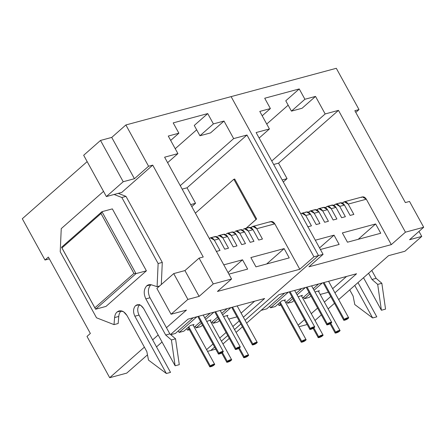 <?xml version="1.0" encoding="UTF-8"?>
<svg xmlns="http://www.w3.org/2000/svg" width="446" height="446" viewBox="0 0 446 446"><rect width="100%" height="100%" fill="white"/><g stroke="black" fill="none" stroke-linecap="round" stroke-linejoin="round"><path stroke-width="0.67" d="M218.947 353.221C216.483 354.988 221.556 353.622 222.688 352.217C225.152 350.45 220.079 351.816 218.947 353.221L223.206 351.403L222.688 352.217L218.429 354.029L218.947 353.221L198.637 316.281L218.947 353.221M235.917 348.655C233.453 350.417 238.526 349.051 239.664 347.646C242.128 345.879 237.049 347.25 235.917 348.655L240.177 346.837L239.664 347.646L235.399 349.463L235.917 348.655L215.608 311.709L235.917 348.655M252.888 344.083C250.423 345.845 255.497 344.479 256.634 343.074C259.098 341.313 254.025 342.679 252.888 344.083L257.147 342.266L256.634 343.074L252.375 344.892L252.888 344.083L232.578 307.138L252.888 344.083M210.328 366.004C207.864 367.766 212.937 366.4 214.074 364.995C216.539 363.234 211.46 364.599 210.328 366.004L214.587 364.187L214.074 364.995L209.81 366.813L210.328 366.004L188.792 326.829L210.328 366.004M227.298 361.433C224.834 363.195 229.907 361.829 231.045 360.424C233.509 358.662 228.436 360.028 227.298 361.433L231.558 359.615L231.045 360.424L226.785 362.241L227.298 361.433L222.376 352.474L227.298 361.433M244.269 356.861C241.804 358.629 246.883 357.263 248.015 355.852C250.479 354.091 245.406 355.456 244.269 356.861L248.534 355.044L248.015 355.852L243.756 357.67L244.269 356.861L239.346 347.902L244.269 356.861M90.36 333.452L48.363 257.069L90.36 333.452L86.992 336.418L109.694 377.706L126.748 373.112L147.481 354.849L126.748 373.112L109.694 377.706L86.992 336.418L90.36 333.452M231.112 96.62L318.505 255.586L245.06 320.278L318.505 255.586L313.928 256.818L246.967 135.015L187.041 187.805L195.549 203.287L191.774 206.609L195.549 203.287L187.041 187.805L182.158 189.115L187.041 187.805L246.967 135.015L313.928 256.818L299.79 269.272L313.928 256.818L318.505 255.586L231.112 96.62L125.878 124.964L148.574 166.252L152.733 165.131L203.242 257.002L199.083 258.123L213.266 283.924L199.128 296.384L187.894 299.405L171.063 314.235L186.456 310.093L166.453 327.704L186.456 310.093L171.063 314.235L156.875 288.428L173.711 273.599L187.894 299.405L199.128 296.384L184.939 270.577L173.711 273.599L184.939 270.577L199.083 258.123L203.242 257.002L152.733 165.131L121.764 192.416L106.371 196.558L83.67 155.269L100.506 140.44L111.734 137.418L125.878 124.964L231.112 96.62L318.505 255.586L245.06 320.278L318.505 255.586L323.082 254.354L318.505 255.586L231.112 96.62L336.306 68.294L231.112 96.62M240.873 323.969L234.524 329.561L240.873 323.969M227.744 335.531L221.394 341.129L227.744 335.531M214.615 347.1L210.768 350.489L214.615 347.1L210.768 350.489L207.535 351.359L215.747 349.146L210.768 350.489L214.615 347.1M234.323 179.281L234.663 178.985L256.651 218.986L246.198 228.19L256.651 218.986L234.663 178.985L234.323 179.281M269.858 222.097C271.625 220.932 273.281 221.517 274.82 223.853L299.79 269.272L274.82 223.853L256.768 228.714L262.443 239.039L258.697 240.048L253.021 229.723L249.069 227.421L244.33 228.698L248.283 231L253.021 229.723L248.283 231L253.958 241.325L250.212 242.334L244.536 232.009L240.584 229.701L235.845 230.983L239.797 233.286L244.536 232.009L239.797 233.286L245.473 243.611L241.726 244.62L236.051 234.295L232.098 231.987L227.36 233.264L231.312 235.572L236.051 234.295L231.312 235.572L236.988 245.897L233.241 246.906L227.566 236.581L223.613 234.273L218.875 235.549L222.827 237.857L227.566 236.581L222.827 237.857L228.503 248.182L224.756 249.186L219.081 238.866L215.128 236.558L210.384 237.835L214.342 240.143L219.081 238.866L214.342 240.143L220.017 250.462L216.271 251.472L220.017 250.462L214.342 240.143C212.798 237.802 211.148 237.216 209.375 238.387L210.384 237.835M217.815 322.023L213.071 323.3L212.224 321.761L213.071 323.3L217.815 322.023L219.499 320.54L217.815 322.023M239.574 230.253C241.342 229.088 242.998 229.673 244.536 232.009L250.212 242.334L253.958 241.325L248.283 231C246.744 228.664 245.088 228.079 243.321 229.244L244.33 228.698M200.845 326.595L196.101 327.871L195.253 326.327L196.101 327.871L200.845 326.595L202.529 325.112L200.845 326.595M222.604 234.825C224.371 233.654 226.027 234.239 227.566 236.581L233.241 246.906L236.988 245.897L231.312 235.572C229.768 233.236 228.118 232.65 226.345 233.815L227.36 233.264M231.089 232.539C232.857 231.368 234.512 231.959 236.051 234.295L241.726 244.62L245.473 243.611L239.797 233.286C238.259 230.95 236.603 230.365 234.836 231.53L235.845 230.983M189.399 329.678L187.615 330.157L186.768 328.613L187.615 330.157L189.399 329.678M214.119 237.11C215.886 235.94 217.542 236.525 219.081 238.866L224.756 249.186L228.503 248.182L222.827 237.857C221.283 235.516 219.633 234.93 217.86 236.101L218.875 235.549M183.875 331.166L179.13 332.443L178.283 330.899L179.13 332.443L183.875 331.166L190.303 325.502L194.049 324.493L193.185 325.251L194.049 324.493L190.303 325.502L183.875 331.166M175.389 333.452L170.779 334.69L175.389 333.452L193.224 317.736L175.389 333.452M217.431 291.455L299.79 269.272L217.431 291.455L231.569 278.995L213.266 283.924L231.569 278.995L164.607 157.193L177.921 153.608L168.27 136.063L178.879 133.203L173.204 122.884L207.73 113.585L213.4 123.91L224.009 121.05L233.654 138.6L246.967 135.015L233.654 138.6L224.009 121.05L213.4 123.91L207.73 113.585L173.204 122.884L178.879 133.203L170.673 140.434L178.879 133.203L168.27 136.063L177.921 153.608L164.607 157.193L231.569 278.995L217.431 291.455M223.792 264.852L242.535 259.806L247.641 269.094L228.904 274.145L247.641 269.094L242.535 259.806L223.792 264.852M255.959 266.859L250.853 257.565L284.13 248.606L289.237 257.894L255.959 266.859L289.237 257.894L284.13 248.606L250.853 257.565L255.959 266.859M236.781 316.916L228.759 319.08L236.781 316.916M156.513 346.893L162.049 342.015L156.513 346.893M170.567 334.511L188.022 319.141L264.64 298.508L243.382 317.229L264.64 298.508L188.022 319.141L170.567 334.511M239.195 320.919L232.845 326.511L239.195 320.919M226.066 332.482L219.716 338.074L226.066 332.482M212.943 344.044L206.593 349.636L212.943 344.044M158.185 334.991L152.649 339.863L158.185 334.991M144.381 347.15L109.694 377.706L144.381 347.15M190.671 204.602L195.549 203.287L190.671 204.602M87.16 161.614L22.3 218.746L45.001 260.035L48.363 257.069L45.001 260.035L22.3 218.746L87.16 161.614M49.35 258.858L45.001 260.035L49.35 258.858M173.711 273.599L156.875 288.428L171.063 314.235L187.894 299.405L173.711 273.599M112.347 208.89L101.95 211.688L135.997 273.621L146.4 270.822L135.997 273.621L95.6 309.212L105.997 306.408L95.6 309.212L61.548 247.274L101.95 211.688L112.347 208.89L146.4 270.822L105.997 306.408L146.4 270.822L112.347 208.89M61.961 247.937L94.87 307.807L133.928 273.409L101.013 213.539L61.961 247.937L101.013 213.539L101.95 211.688L61.548 247.274L95.6 309.212L61.961 247.937M121.764 192.416L152.733 165.131L148.574 166.252L134.436 178.707L123.202 181.734L106.371 196.558L121.764 192.416M123.202 181.734L134.436 178.707L111.734 137.418L100.506 140.44L123.202 181.734L100.506 140.44L83.67 155.269L106.371 196.558L123.202 181.734M148.574 166.252L125.878 124.964L111.734 137.418L134.436 178.707L148.574 166.252M184.939 270.577L199.128 296.384L213.266 283.924L199.083 258.123L184.939 270.577M175.222 148.708L196.664 129.819L175.222 148.708M194.261 125.449L207.73 113.585L194.261 125.449L199.936 135.768L213.4 123.91L199.936 135.768L210.54 132.914L224.009 121.05L210.54 132.914L199.936 135.768L194.261 125.449M180.251 185.642L233.654 138.6L180.251 185.642M167.624 162.679L177.921 153.608L167.624 162.679M248.06 227.967C249.827 226.802 251.483 227.388 253.021 229.723L258.697 240.048L262.443 239.039L256.768 228.714C255.229 226.378 253.573 225.793 251.806 226.958L251.009 227.661L252.815 226.412L256.768 228.714L274.82 223.853L270.867 221.55L252.815 226.412M254.621 301.206L241.113 313.098L254.621 301.206M227.99 315.35L227.125 316.108L227.99 315.35L224.243 316.359L227.99 315.35M196.965 316.732L179.13 332.443L196.965 316.732M188.993 328.942L187.615 330.157L188.993 328.942M194.261 327.208L200.605 321.611L194.261 327.208M204.798 317.92L210.194 313.17L204.798 317.92M213.941 312.161L205.645 319.464L213.941 312.161M201.458 323.155L196.101 327.871L201.458 323.155M206.721 321.415L211.019 319.921L210.155 320.68L211.019 319.921L206.721 321.415M211.231 322.636L217.581 317.045L211.231 322.636M221.768 313.348L227.165 308.599L221.768 313.348M230.911 307.589L222.615 314.893L230.911 307.589M218.429 318.583L213.071 323.3L218.429 318.583M223.691 316.85L224.243 316.359L223.691 316.85M228.04 272.573L242.535 259.806L228.04 272.573M266.691 263.965L284.13 248.606L266.691 263.965M101.95 211.688L101.013 213.539L133.928 273.409L135.997 273.621L101.95 211.688M135.997 273.621L133.928 273.409L94.87 307.807L95.6 309.212L135.997 273.621M149.995 297.772C147.604 292.492 147.882 288.155 150.843 284.771L146.684 285.886C143.724 289.276 143.445 293.607 145.836 298.892L149.995 297.772L169.859 333.898L175.568 338.832L179.281 364.672L175.122 365.792L171.409 339.952L165.7 335.018L145.836 298.892C143.445 293.607 143.724 289.276 146.684 285.886C148.139 284.654 149.806 284.325 151.685 284.905L157.098 286.672L158.129 263.53L121.825 197.494L114.092 194.478L121.825 197.494L125.984 196.374L162.288 262.41L161.307 284.526L162.288 262.41L158.129 263.53L157.098 286.672L151.685 284.905L148.708 284.788L146.684 285.886L150.843 284.771C147.882 288.155 147.604 292.492 149.995 297.772L145.836 298.892L165.7 335.018L171.409 339.952L175.122 365.792L143.623 308.504L175.122 365.792L179.281 364.672L175.568 338.832L171.409 339.952L175.568 338.832L169.859 333.898L165.7 335.018L169.859 333.898L149.995 297.772M139.029 315.093C137.084 310.801 137.312 307.277 139.721 304.529C137.312 307.277 137.084 310.801 139.029 315.093L170.528 372.382L166.369 373.503L134.87 316.214L139.029 315.093L134.87 316.214C132.925 311.921 133.153 308.398 135.562 305.649C133.153 308.398 132.925 311.921 134.87 316.214L166.369 373.503L148.512 360.117L166.369 373.503L170.528 372.382L139.029 315.093M139.068 304.702L135.562 305.649C138.433 303.748 141.12 304.702 143.623 308.504L140.774 305.382L137.201 304.752L135.562 305.649L139.068 304.702M118.753 316.454C118.976 314.029 119.801 312.167 121.217 310.868L117.058 311.988C115.637 313.287 114.817 315.149 114.594 317.574L118.753 316.454L118.179 323.501L114.02 324.621L114.594 317.574C114.817 315.149 115.637 313.287 117.058 311.988C120.593 309.652 123.904 310.823 126.982 315.5L146.845 351.626L148.512 360.117L146.845 351.626L126.982 315.5L123.475 311.659L119.076 310.884L117.058 311.988L121.217 310.868C119.801 312.167 118.976 314.029 118.753 316.454L114.594 317.574L114.02 324.621L96.52 317.803L114.02 324.621L118.179 323.501L118.753 316.454M118.251 193.363L125.984 196.374L118.251 193.363M103.522 191.384L61.247 228.625L60.216 251.767L96.52 317.803L60.216 251.767L61.247 228.625L103.522 191.384M159.646 285.986L157.098 286.672L159.646 285.986M121.825 197.494L158.129 263.53L162.288 262.41L125.984 196.374L121.825 197.494M309.24 297.404L304.501 298.681L303.654 297.136L304.501 298.681L309.24 297.404L310.929 295.915L309.24 297.404M361.366 197.455C363.133 196.285 364.789 196.87 366.328 199.211L391.298 244.631L405.442 232.176L338.475 110.368L278.549 163.158L273.671 164.474L278.549 163.158L287.062 178.645L282.179 179.955L287.062 178.645L278.549 163.158L338.475 110.368L325.167 113.953L271.759 161L325.167 113.953L315.517 96.408L302.053 108.272L291.444 111.126L302.053 108.272L315.517 96.408L304.913 99.263L291.444 111.126L285.769 100.802L291.444 111.126L304.913 99.263L299.238 88.944L285.769 100.802L299.238 88.944L264.712 98.237L270.387 108.562L259.784 111.416L269.429 128.966L259.132 138.037L269.429 128.966L256.115 132.551L323.082 254.354L308.939 266.808L323.082 254.354L256.115 132.551L269.429 128.966L259.784 111.416L270.387 108.562L264.712 98.237L299.238 88.944L304.913 99.263L315.517 96.408L325.167 113.953L338.475 110.368L405.442 232.176L423.7 227.254L409.562 239.714L421.749 236.43L404.912 251.26L388.566 255.658L338.665 299.617L388.566 255.658L404.912 251.26L421.749 236.43L409.562 239.714L423.7 227.254L405.442 232.176L391.298 244.631L308.939 266.808L391.298 244.631L366.328 199.211L348.192 204.095L353.868 214.42L350.127 215.424L344.451 205.104L339.707 206.381C338.168 204.039 336.513 203.454 334.745 204.625L333.948 205.327L335.754 204.073L339.707 206.381L344.451 205.104L340.499 202.796L335.754 204.073M292.269 301.975L287.531 303.252L286.683 301.708L287.531 303.252L292.269 301.975L293.959 300.487L292.269 301.975M322.519 207.92C324.287 206.749 325.942 207.334 327.481 209.676L333.156 219.995L336.897 218.986L331.222 208.667L335.966 207.39L331.222 208.667C329.683 206.325 328.027 205.74 326.26 206.911L325.463 207.613L327.269 206.359L331.222 208.667L336.897 218.986L333.156 219.995L327.481 209.676L322.737 210.952C321.198 208.611 319.542 208.026 317.775 209.196L316.978 209.893L318.784 208.644L322.737 210.952L327.481 209.676L323.528 207.368L318.784 208.644M331.004 205.634C332.772 204.463 334.428 205.049 335.966 207.39L341.642 217.709L345.382 216.7L339.707 206.381L345.382 216.7L341.642 217.709L335.966 207.39L332.014 205.082L327.269 206.359M280.824 305.053L279.045 305.538L278.198 303.994L279.045 305.538L280.824 305.053M314.029 210.205C315.801 209.035 317.452 209.62 318.996 211.962L324.671 222.281L328.412 221.272L322.737 210.952L328.412 221.272L324.671 222.281L318.996 211.962L314.252 213.238C312.713 210.897 311.057 210.311 309.29 211.482L308.493 212.179L310.299 210.93L314.252 213.238L318.996 211.962L315.043 209.653L310.299 210.93M275.299 306.541L270.56 307.818L269.707 306.279L270.56 307.818L275.299 306.541L281.733 300.877L285.473 299.868L284.609 300.632L285.473 299.868L281.733 300.877L275.299 306.541M305.543 212.486C307.316 211.32 308.966 211.906 310.511 214.242L316.186 224.567L319.927 223.558L314.252 213.238L319.927 223.558L316.186 224.567L310.511 214.242L305.766 215.524C304.228 213.182 302.572 212.597 300.805 213.762L301.814 213.216L305.766 215.524L310.511 214.242L306.558 211.939L301.814 213.216M266.814 308.827L261.111 310.366L266.814 308.827L284.648 293.117L266.814 308.827M305.766 215.524L311.442 225.843L307.695 226.852L311.442 225.843L305.766 215.524M315.305 240.21L334.043 235.165L339.15 244.453L320.412 249.498L339.15 244.453L334.043 235.165L315.305 240.21M347.467 242.211L342.361 232.924L375.638 223.959L380.745 233.252L347.467 242.211L380.745 233.252L375.638 223.959L342.361 232.924L347.467 242.211M328.39 292.247L320.183 294.455L328.39 292.247M222.961 343.972L229.311 338.38L222.961 343.972M236.085 332.409L242.434 326.818L236.085 332.409M246.627 323.121L278.951 294.65L356.566 273.749L334.924 292.81L356.566 273.749L278.951 294.65L246.627 323.121M330.731 296.506L324.387 302.098L330.731 296.506M317.608 308.069L311.258 313.661L317.608 308.069M304.479 319.631L298.134 325.223L304.479 319.631M298.965 326.734L307.171 324.526L298.965 326.734M314.999 320.462L321.349 314.87L314.999 320.462M328.128 308.9L334.472 303.308L328.128 308.9M423.7 227.254L409.512 201.453L405.353 202.573L354.849 110.703L359.008 109.582L336.306 68.294L359.008 109.582L354.849 110.703L405.353 202.573L409.512 201.453L423.7 227.254M421.749 236.43L418.989 231.407L421.749 236.43M355.791 112.414L359.008 109.582L355.791 112.414M270.387 108.562L262.187 115.787L270.387 108.562M266.73 124.06L288.172 105.172L266.73 124.06M287.062 178.645L283.288 181.968L287.062 178.645M339.49 203.348C341.257 202.177 342.913 202.763 344.451 205.104L350.127 215.424L353.868 214.42L348.192 204.095C346.653 201.754 344.998 201.168 343.23 202.339L342.433 203.041L344.24 201.787L348.192 204.095L366.328 199.211L362.375 196.903L344.24 201.787M346.548 276.448L332.655 288.685L346.548 276.448M319.414 290.731L318.555 291.489L319.414 290.731L315.673 291.74L319.414 290.731M288.395 292.108L270.56 307.818L288.395 292.108M280.423 304.323L279.045 305.538L280.423 304.323M285.685 302.583L292.035 296.991L285.685 302.583M296.228 293.301L301.624 288.545L296.228 293.301M305.365 287.536L297.075 294.839L305.365 287.536M292.883 298.536L287.531 303.252L292.883 298.536M298.145 296.796L302.444 295.302L301.585 296.06L302.444 295.302L298.145 296.796M302.656 298.012L309.006 292.42L302.656 298.012M313.198 288.729L318.595 283.974L313.198 288.729M322.335 282.97L314.045 290.274L322.335 282.97M309.853 293.964L304.501 298.681L309.853 293.964M315.121 292.225L315.673 291.74L315.121 292.225M319.548 247.931L334.043 235.165L319.548 247.931M358.199 239.324L375.638 223.959L358.199 239.324M195.37 213.149L233.838 179.264L234.836 179.298L233.838 179.264L195.37 213.149M246.097 228.218L255.971 219.521L233.838 179.264L255.971 219.521L246.097 228.218M256.316 219.281L255.971 219.521L256.316 219.281M310.371 328.602C307.907 330.363 312.986 328.997 314.118 327.593C316.582 325.831 311.509 327.197 310.371 328.602L314.636 326.784L314.118 327.593L309.858 329.41L310.371 328.602L290.062 291.656L310.371 328.602M327.347 324.03C324.883 325.797 329.956 324.426 331.088 323.021C333.552 321.259 328.479 322.625 327.347 324.03L331.607 322.213L331.088 323.021L326.829 324.839L327.347 324.03L307.038 287.09L327.347 324.03M344.318 319.459C341.853 321.226 346.927 319.86 348.058 318.455C350.523 316.688 345.449 318.054 344.318 319.459L348.577 317.641L348.058 318.455L343.799 320.273L344.318 319.459L324.008 282.519L344.318 319.459M301.758 341.38C299.294 343.147 304.367 341.781 305.499 340.376C307.963 338.609 302.89 339.975 301.758 341.38L306.017 339.562L305.499 340.376L301.24 342.193L301.758 341.38L280.222 302.21L301.758 341.38M318.728 336.814C316.264 338.575 321.337 337.209 322.469 335.805C324.933 334.037 319.86 335.409 318.728 336.814L322.988 334.996L322.469 335.805L318.21 337.622L318.728 336.814L313.8 327.849L318.728 336.814M335.699 332.242C333.234 334.004 338.308 332.638 339.439 331.233C341.904 329.471 336.83 330.837 335.699 332.242L339.958 330.425L339.439 331.233L335.18 333.05L335.699 332.242L330.77 323.283L335.699 332.242M371.786 270.443L376.134 278.349L381.843 283.282L385.55 309.123L381.391 310.243L377.684 284.403L371.975 279.469L368.569 273.275L371.975 279.469L377.684 284.403L381.391 310.243L363.518 277.724L381.391 310.243L385.55 309.123L381.843 283.282L377.684 284.403L381.843 283.282L376.134 278.349L371.975 279.469L376.134 278.349L371.786 270.443M357.982 282.602L376.798 316.833L372.639 317.953L354.765 285.434L372.639 317.953L354.787 304.568L372.639 317.953L376.798 316.833L357.982 282.602M349.714 289.883L353.12 296.077L354.787 304.568L353.12 296.077L349.714 289.883M223.206 351.403L203.22 315.049M218.429 354.029L197.801 316.504M240.177 346.837L220.19 310.477M235.399 349.463L214.771 311.938M257.147 342.266L237.16 305.906M252.375 344.892L231.742 307.366M214.587 364.187L192.934 324.794M209.81 366.813L188.145 327.403M231.558 359.615L209.904 320.222M226.785 362.241L221.679 352.953M248.534 355.044L226.875 315.651M243.756 357.67L238.649 348.382M314.636 326.784L294.644 290.424M309.858 329.41L289.225 291.885M331.607 322.213L311.615 285.853M326.829 324.839L306.196 287.313M348.577 317.641L328.585 281.287M343.799 320.273L323.172 282.742M306.017 339.562L284.358 300.169M301.24 342.193L279.575 302.778M322.988 334.996L301.329 295.603M318.21 337.622L313.103 328.334M339.958 330.425L318.299 291.032M335.18 333.05L330.073 323.763"/></g></svg>
